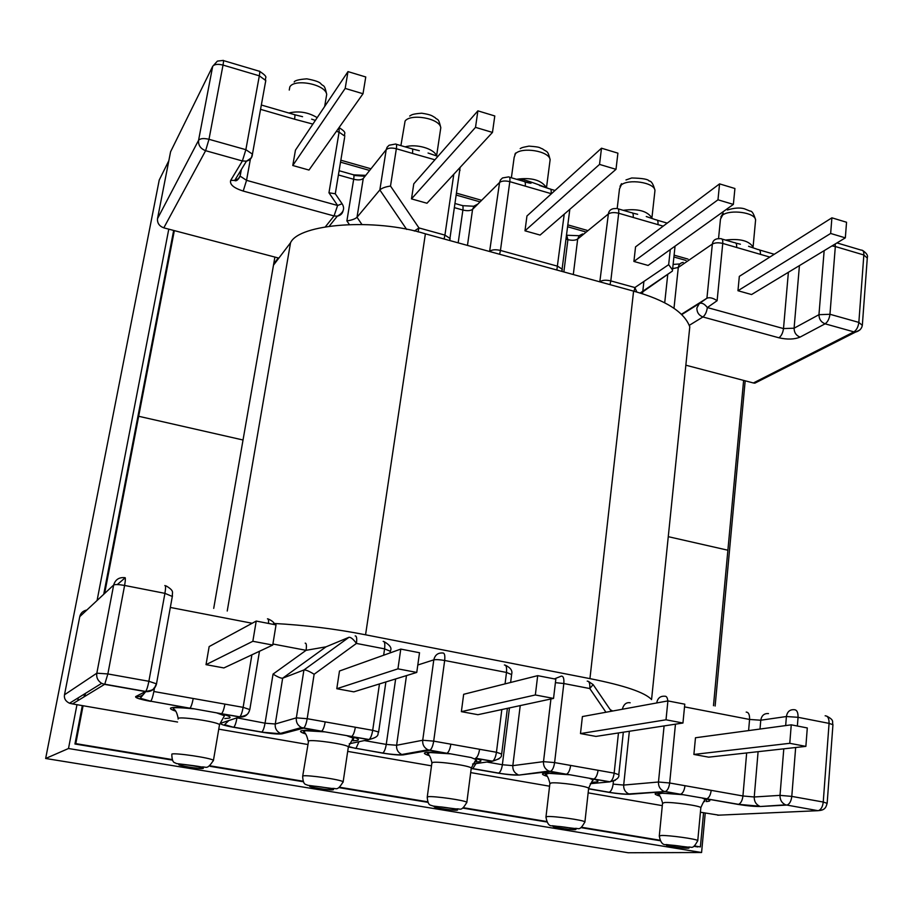 <?xml version="1.0" encoding="UTF-8"?>
<svg xmlns="http://www.w3.org/2000/svg" width="913" height="913" viewBox="0 0 913 913"><rect width="100%" height="100%" fill="white"/><g stroke="black" fill="none" stroke-linecap="round" stroke-linejoin="round"><path stroke-width="1.37" d="M383.654 655.226L384.578 648.869L356.435 643.425C353.297 639.168 350.82 637.126 348.994 637.285L303.926 669.982L282.653 678.199L275.269 723.998L296.348 717.858L303.926 669.982C305.832 669.777 309.233 671.203 314.129 674.262L307.179 718.702L355.351 727.239C354.529 732.055 353.331 735.136 351.767 736.483L303.447 728.175L282.049 733.847C278.454 734.337 271.652 733.778 261.654 732.158L233.58 727.296C223.936 725.504 219.679 724.146 220.82 723.21L239.583 716.967L190.03 708.1C191.216 706.639 192.289 703.444 193.225 698.491L243.132 707.347L251.897 654.815M471.097 757.528L447.062 753.202C448.831 751.924 450.086 748.911 450.851 744.175L479.587 749.276C478.857 753.99 477.567 756.968 475.741 758.235L492.564 761.18C494.424 759.936 495.713 756.957 496.444 752.266L479.587 749.276M461.373 711.649L477.921 714.696L553.54 698.422L535.349 694.964L461.373 711.649L463.667 694.302L537.689 675.654L535.349 694.964M336.794 688.722L353.822 691.849L416.762 672.425L419.524 652.738L400.773 649.097L339.488 671.009L336.794 688.722L397.942 668.852L416.762 672.425M206.018 664.653L223.89 667.939L272.736 645.057L276.034 624.903L256.222 621.068L209.157 646.575L206.018 664.653L252.844 641.28L272.736 645.057M157.515 218.652L170.583 151.763L212.683 66.341L198.555 140.34L157.515 218.652C157.173 223.092 159.273 226.162 163.815 227.851L278.248 257.957L273.695 263.948M759.673 379.774L754.868 383.163L753.385 382.969L685.857 365.2M79.762 616.64L64.503 694.77L96.835 673.189L113.669 585.016L79.762 616.64C80.584 613.068 82.969 610.854 86.895 609.987M69.514 703.238L101.651 683.346L104.573 684.362L101.651 683.346C97.782 680.801 96.173 677.412 96.835 673.189L107.86 673.942L104.755 684.202L145.669 691.449L135.672 696.596C139.963 697.155 143.307 695.444 145.669 691.449C146.799 689.851 147.872 686.462 148.876 681.281L164.922 593.347L124.602 585.45L107.86 673.942L148.876 681.281L156.545 683.871C154.925 689.418 151.227 691.997 145.464 691.609L104.573 684.362L72.481 703.912L69.514 703.238C65.588 701.321 63.91 698.491 64.503 694.77M700.408 812.216L718.828 815.149M256.222 621.068L252.844 641.28M400.773 649.097L397.942 668.852M553.54 698.422L555.823 679.169L537.689 675.654M236.981 717.835L265.055 723.187L273.044 674.102C277.7 677.001 280.896 678.37 282.653 678.199L326.032 646.826L306.083 650.318C306.711 645.48 306.414 643.094 305.182 643.151M224.781 718.565L229.391 718.097C231.457 717.23 228.809 715.792 221.414 713.783L221.642 713.646C222.909 712.208 223.993 709.036 224.918 704.117M325.188 721.898C324.343 726.737 323.168 729.829 321.684 731.199L321.41 731.324C311.322 730.252 304.714 730.058 301.598 730.72C299.396 731.279 300.674 732.34 305.433 733.892M355.351 727.239L372.698 730.32C371.888 735.125 370.678 738.183 369.08 739.519L347.043 735.764M580.485 733.573L582.403 716.557L667.905 700.91L684.784 704.185L682.947 723.016L666.011 719.798L580.485 733.573L595.961 736.414L682.947 723.016M693.891 754.446L695.478 737.761L791.251 724.831L807.297 727.946L805.871 746.378L789.779 743.308L693.891 754.446L708.682 757.162L805.871 746.378M789.779 743.308L791.251 724.831M666.011 719.798L667.905 700.91M611.311 711.273L593.119 684.59L589.787 688.55L605.947 712.254M605.97 703.444L603.813 700.271M612.737 711.01L610.272 709.743M618.466 732.956L614.152 773.14L570.648 765.425C569.974 770.058 568.628 772.98 566.619 774.178L609.633 781.882L590.312 783.685M588.6 788.821L608.868 792.336C617.816 793.774 624.846 794.413 629.947 794.253L665.018 791.594L706.879 798.784C709.161 797.677 710.599 794.869 711.193 790.35L669.663 782.989L675.46 724.169M659.722 796.045C654.21 794.413 653.685 793.431 658.113 793.066L680.744 794.196C682.981 793.077 684.396 790.247 685.001 785.705M598.072 770.287C597.41 774.897 596.052 777.796 593.986 778.983L593.598 779.063C598.734 780.638 599.327 781.642 595.367 782.099L592.423 782.236M570.648 765.425L554.602 762.583C553.906 767.228 552.57 770.161 550.596 771.371L569.21 774.738M509.511 177.225L523.834 181.39C525.146 181.139 525.614 182.714 525.226 186.126L551.087 193.636C551.452 190.235 550.95 188.649 549.58 188.888L539.469 185.453M616.001 169.327L540.097 235.063L524.986 230.818L526.949 215.993L601.496 148.203L617.907 153.156L616.001 169.327L599.533 164.408L524.986 230.818M426.976 203.245L411.489 198.886L413.783 183.821L477.887 110.85L494.789 115.962L492.472 132.419L426.976 203.245M308.982 170.058L292.776 165.504L295.447 150.166L347.99 71.602L365.759 76.977L363.009 93.742L308.982 170.058M406.662 229.414L379.842 189.938L357.006 217.271L363.271 178.457L386.21 149.664L379.842 189.938C381.874 188.089 385.423 186.8 390.502 186.058L396.345 148.739L412.459 153.418C412.938 149.949 412.63 148.385 411.546 148.716L396.322 144.288M172.203 148.477L170.583 151.763M363.009 93.742L345.182 88.413L292.776 165.504M345.182 88.413L347.99 71.602M492.472 132.419L475.513 127.364L411.489 198.886M475.513 127.364L477.887 110.85M599.533 164.408L601.496 148.203M414.331 231.046L418.953 227.93L390.502 186.058M338.403 174.954L353.685 179.256L346.894 220.912C351.767 220.181 355.134 218.972 357.006 217.271L361.822 224.336M336.395 131.346L339.088 132.123L328.965 192.78L335.288 193.773L344.612 137.452M328.965 192.78L337.616 205.482L342.101 203.77C345.125 208.563 343.528 212.695 337.296 216.176L334.044 215.947L325.462 226.698M261.346 105.018L294.18 114.57C295.002 114.148 295.127 115.689 294.557 119.204L312.885 124.1M635.551 246.864L633.907 261.449L648.093 265.443L733.367 204.398L734.919 188.512L719.57 183.878L635.551 246.864M739.325 276.377L737.966 290.722L751.559 294.545L845.335 237.859L846.545 222.247L831.903 217.819L739.325 276.377M671.671 271.583L640.778 293.256M681.646 314.163L706.924 298.22L712.357 244.045L678.291 267.475L673.999 308.195M831.903 217.819L830.647 233.466L737.966 290.722M830.647 233.466L845.335 237.859M719.57 183.878L717.983 199.799L633.907 261.449M717.983 199.799L733.367 204.398M640.538 293.176L672.379 271.104L672.527 269.951L668.67 264.667L670.279 249.557M636.852 292.057L634.889 287.549L668.67 264.667M721.978 239.046L734.394 242.653C736.118 242.55 736.871 244.159 736.643 247.469L722.754 243.429L717.116 300.697C712.973 297.946 709.584 297.124 706.924 298.22L699.358 303.504L696.859 307.989C696.859 312.394 698.879 315.396 702.919 316.971L689.372 325.279M717.116 300.697L707.347 307.555C704.516 303.869 701.846 302.511 699.358 303.504L681.965 314.471M748.569 246.293L758.052 249.546C759.821 249.454 760.609 251.052 760.403 254.35L736.643 247.469M663.18 226.15L657.965 224.632C658.25 221.288 657.6 219.691 656.013 219.85L646.256 216.529M657.965 224.632L633.188 217.454C633.496 214.087 632.88 212.501 631.34 212.672L618.147 208.837M713.475 705.715L727.889 550.219L668.27 536.673L727.889 550.219L743.627 380.401M686.028 260.445L673.908 256.998M585.279 231.788L567.646 226.766M479.953 201.83L456.42 195.131M369.651 170.446L340.526 162.16M174.337 230.612L138.673 416.271L137.68 417.663L138.673 416.271L243.029 439.998L274.893 257.078M704.87 798.544L704.585 801.603M703.558 812.764L700.385 846.922L694.565 845.952M172.409 760.107L74.946 743.992L75.79 743.627L83.072 705.738M659.882 840.222L581.604 827.269M546.499 821.472L463.53 807.743M427.695 801.819L340.138 787.337M303.07 781.208L210.663 765.927M172.158 759.559L75.79 743.627M84.863 696.368L85.445 693.378M104.641 593.427L138.673 416.271L243.029 439.998L213.71 608.378M688.904 335.47L689.783 326.843C684.385 312.063 665.645 300.16 633.588 291.133L425.39 233.831C374.786 217.865 298.985 223.696 290.539 242.755L273.489 265.147M651.562 699.586C644.955 692.442 624.401 685.458 589.935 678.633L365.565 634.797C335.619 628.897 304.953 625.108 273.58 623.431M168.837 160.711L159.239 180.021L45.65 758.486L68.498 748.512L76.966 704.688M340.846 160.209L370.975 168.791M456.705 193.214L481.505 200.278M567.875 224.883L587.036 230.338M674.102 255.149L687.991 259.098M77.731 700.728L78.29 697.806M97.086 600.48L168.779 229.152M705.235 813.049L701.583 852.514L628.235 852.753L45.65 758.486M701.583 852.514L68.498 748.512M745.179 380.812L715.13 706.034M706.548 798.898L706.297 801.546M74.946 743.992L82.33 705.612M84.007 696.904L84.578 693.914M103.728 594.283L173.664 230.441M697.794 846.944L694.006 846.317M660.122 840.713L581.022 827.646M546.739 821.974L463.131 808.153M427.935 802.344L339.716 787.759M303.31 781.745L210.207 766.349M471.211 768.586L466.851 802.276C460.997 812.467 460.163 808.119 456.34 808.952L433.024 806.019C430.171 804.695 428.174 806.327 427.216 797.334L428.186 796.684C434.063 795.942 464.808 800.267 466.851 802.276L466.748 802.755M435.022 806.635C429.624 806.966 451.981 810.641 456.683 810.208C462.377 809.911 439.621 806.156 435.022 806.635M549.82 162.012L550.128 159.695C549.204 150.85 521.608 146.731 515.446 153.726L514.145 157.47L511.383 177.773M725.493 240.073C739.895 238.373 749.082 240.724 753.065 247.103L753.111 247.834M623.202 210.31C637.879 208.438 647.454 211.006 651.905 218.013L651.962 218.469M654.758 192.358L654.975 190.395C654.256 182.235 628.064 178.663 621.217 185.031L619.482 188.968L617.199 208.404M755.45 221.551L755.599 219.896C755.085 212.387 730.103 209.248 722.662 215.046L720.471 219.143L718.542 238.59M400.898 145.624L405.087 121.064C410.416 113.349 439.655 118.142 440.796 127.717L440.397 130.411M289.261 90.067L289.809 86.952C294.169 78.427 325.325 84.042 326.706 94.393L326.192 97.463M520.182 148.648C521.779 147.883 520.501 147.735 528.935 146.126C541.626 147.096 538.75 147.655 542.505 148.887C547.058 152.437 547.663 149.743 550.128 159.695L546.488 187.747C541.489 180.044 531.503 177.213 516.53 179.268M436.482 155.906C434.44 148.762 416.18 143.455 405.167 146.867M317.199 117.651C308.24 112.231 298.779 110.678 288.816 113.007M659.312 835.726L662.53 803.314L664.573 802.527C672.196 801.911 699.689 805.654 700.842 807.628L700.807 808.028M471.348 768.495L498.361 773.185C507.639 774.681 514.612 775.297 519.269 775.034L550.219 771.462L566.243 774.27C556.222 773.185 549.055 772.843 544.741 773.243C541.067 773.676 541.854 774.692 547.138 776.312M545.997 816.747L549.866 783.742L551.361 782.92C558.197 782.076 587.116 786.07 588.657 788.261L588.6 788.741M584.856 822.271L584.925 821.86C583.339 820.057 554.271 816.028 547.435 816.53L545.951 817.146C547.115 823.572 549.272 826.436 552.399 825.74L574.802 828.479C578.477 827.635 579.356 831.971 584.925 821.86L588.657 788.261C591.031 782.863 592.583 780.101 593.324 779.976L589.41 778.298M554.1 826.242C559.566 825.934 581.273 829.518 574.768 829.655C569.233 829.928 547.88 826.413 554.1 826.242M697.726 840.919L697.772 840.588C696.585 838.956 668.944 835.19 661.309 835.475L659.277 836.057C660.476 842.471 662.827 845.312 666.342 844.559L688.128 847.15C691.586 846.248 692.385 850.619 697.772 840.588L700.842 807.628C703.215 802.196 704.768 799.491 705.487 799.514L702.382 798.122M667.791 844.97C674.045 844.822 694.782 848.234 687.546 848.223C681.246 848.348 660.841 844.993 667.791 844.97M175.467 711.056C170.993 709.549 169.51 708.488 171.028 707.883C173.447 707.061 179.713 707.187 189.824 708.237L150.748 701.207C151.843 699.723 152.882 696.493 153.852 691.506L193.225 698.491M219.405 725.367L219.531 724.602C216.541 721.669 181.698 716.511 178.229 718.291L178.092 719.067M429.178 755.622C424.146 754.024 423.096 752.985 426.029 752.483C429.772 751.947 436.676 752.221 446.731 753.305L429.624 750.303L403.215 754.891L401.617 754.423C397.908 752.449 396.242 749.402 396.607 745.27L422.719 740.249L433.801 659.859L417.812 664.995M472.58 764.044L492.21 761.282L475.399 758.338C481.231 760.038 482.452 761.18 479.063 761.762L475.639 761.978M471.051 757.528L476.004 759.548L471.291 768.016C469.316 765.596 438.742 761.282 432.842 762.389L431.849 763.222L427.273 796.855M349.268 743.775L368.795 739.633L351.482 736.597C358.056 738.446 359.962 739.724 357.2 740.443L353.228 740.774M348.275 747.473L348.378 746.811C345.924 744.141 313.399 739.45 308.594 740.877L302.728 775.982M346.997 735.764L353.16 738.16L348.378 746.811L343.162 781.768C336.943 792.028 336.326 787.702 332.024 788.478L307.795 785.294C305.627 783.982 303.333 785.659 302.648 776.529L303.15 775.879C307.909 774.852 340.629 779.542 343.162 781.768L343.026 782.327M310.18 786.082C305.695 786.584 329.137 790.441 332.903 789.813C337.707 789.357 313.832 785.408 310.18 786.082M216.78 712.916L224.427 715.769L219.531 724.602L213.459 760.278C206.817 770.675 206.292 766.269 201.613 767C194.184 765.379 174.703 763.542 176.232 763.462C174.748 762.161 172.237 763.964 171.804 754.674L171.906 754.047C175.33 752.689 210.378 757.813 213.459 760.278L213.3 760.906M179.142 764.501C175.661 765.208 200.267 769.248 203.006 768.426C206.829 767.765 181.733 763.622 179.142 764.501M511.611 674.559L506.498 672.447L444.665 660.487L433.698 741.139L450.851 744.175M504.387 664.995C506.224 664.995 506.92 667.483 506.498 672.447L505.06 683.871M501.83 709.549L496.444 752.266L501.659 754.001M368.795 739.633L369.08 739.519C380.824 736.563 376.978 733.949 378.644 731.975L372.698 730.32L379.466 683.94M355.18 635.927C356.618 635.847 357.04 638.347 356.435 643.425L314.129 674.262M154.537 687.694L153.852 691.506M252.171 623.259L170.332 607.442M135.672 696.596C134.976 697.772 139.94 699.358 150.565 701.344M72.481 703.912L177.567 722.035M218.755 729.145L307.635 744.472M347.693 751.388L431.495 765.836M470.697 772.603L549.58 786.207M588.143 792.861L662.29 805.643M783.788 748.82L780.01 795.36C779.919 799.845 781.756 803.006 785.545 804.832L818.025 810.687L717.698 815.206M797.357 726.018L798.053 717.31L829.072 723.381L823.241 802.036L791.788 796.398C791.229 801.021 789.688 803.908 787.154 805.049L760.7 806.487C754.743 806.59 747.211 805.894 738.115 804.421L738.571 804.342C740.911 803.257 742.36 800.473 742.931 795.976L711.193 790.35M706.502 801.534C710.976 801.192 710.965 800.302 706.445 798.864L738.115 804.421M348.526 746.971L382.536 753.111C392.168 754.663 399.061 755.256 403.215 754.891M117.321 584.548L125.218 577.746M364.355 740.569L386.256 744.415L395.649 678.941M406.479 675.597L396.607 745.27L386.256 744.415C385.491 748.945 384.35 751.821 382.809 753.02L355.99 748.375L359.014 741.71M273.044 674.102L306.083 650.318L272.907 644.007M348.994 637.285L326.032 646.826M172.454 595.961L172.306 596.531M113.669 585.016C115.335 579.595 119.044 577.142 124.773 577.667C125.606 577.381 125.549 579.983 124.602 585.45C118.827 584.434 115.186 584.286 113.669 585.016M444.665 660.487C445.167 655.477 444.574 652.989 442.896 653.012C438.046 652.624 435.01 654.906 433.801 659.859C436.037 659.414 439.667 659.62 444.665 660.487M422.719 740.249L433.698 741.139C432.922 745.887 431.678 748.911 429.943 750.201L427.969 749.813C424.1 747.758 422.354 744.563 422.719 740.249M449.858 753.807L427.969 749.813L400.613 754.72C403.272 754.914 392.967 754.914 382.809 753.02L382.536 753.111M355.739 748.466L348.424 746.48M352.909 740.774L353.936 737.795M385.891 681.954L378.587 732.294M383.163 641.383C384.681 641.314 385.149 643.813 384.578 648.869L390.342 651.266M296.348 717.858L307.179 718.702C306.323 723.553 305.17 726.668 303.709 728.049L301.45 727.547C297.581 725.356 295.88 722.126 296.348 717.858M282.049 733.847L280.131 733.253C276.434 731.165 274.802 728.083 275.269 723.998L265.055 723.187C264.211 727.821 263.149 730.777 261.871 732.055L233.785 727.193C235.006 725.892 236.045 722.913 236.912 718.257L236.125 718.12M261.654 732.158L279.458 733.675L301.45 727.547L321.684 731.199M233.58 727.296L224.609 724.648L228.775 720.574M220.82 723.21L228.284 720.734M249.534 710.531C247.72 715.267 244.41 717.413 239.583 716.967L239.822 716.842C241.123 715.415 242.23 712.254 243.132 707.347L249.797 709.584M268.536 623.453C268.719 619.995 268.365 618.455 267.452 618.843M164.831 585.564C165.789 585.313 165.812 587.904 164.922 593.347L172.374 596.486M550.927 698.981L543.509 761.647L554.602 762.583L563.823 683.529L589.787 688.55C590.106 683.654 589.262 681.178 587.219 681.132M684.522 706.879L749.573 719.455L748.603 730.594M746.663 752.951L742.931 795.976L754.241 796.981L758.098 751.673M519.269 775.034L548.827 771.063C545.015 769.123 543.235 765.984 543.509 761.647L512.832 765.642L520.227 705.589M509.454 707.906L502.367 764.74L486.903 762.035M613.422 781.277L613.114 784.13L623.682 785.066L629.354 731.267M664.093 725.915L658.478 782.007L623.682 785.066C623.488 789.231 625.188 792.187 628.795 793.945L665.44 791.514C667.643 790.384 669.058 787.542 669.663 782.989L658.478 782.007C658.296 786.344 660.076 789.437 663.819 791.274L683.118 794.721M795.657 747.507L791.788 796.398L780.01 795.36L754.241 796.981C754.127 801.352 755.93 804.421 759.627 806.202L738.571 804.342L702.314 798.099M760.7 806.487L785.545 804.832L818.025 810.687L822.202 809.945M760.015 729.053L760.769 720.22L786.401 716.522L798.053 717.31C798.145 712.368 796.889 709.835 794.276 709.709C789.893 709.378 787.268 711.649 786.401 716.522L785.671 725.595M746.195 712.094C748.592 712.22 749.721 714.674 749.573 719.455L760.769 720.22C761.636 715.484 764.215 713.258 768.495 713.578M507.388 708.351L501.705 753.727C499.833 754.241 505.779 757.037 492.564 761.18L499.137 758.76M472.74 768.746L476.004 763.565M476.392 761.956L476.677 760.244M498.361 773.185L498.681 773.106C500.45 771.976 501.682 769.191 502.367 764.74L512.832 765.642C512.558 769.796 514.247 772.809 517.922 774.658L516.359 774.897C518.687 775.137 506.27 774.646 498.681 773.106L471.439 768.358M548.827 771.063L550.596 771.371L548.827 771.063M554.374 678.895L561.404 676.099C563.367 676.134 564.177 678.61 563.823 683.529L555.401 682.65M618.797 774.669L614.152 773.14C613.502 777.739 612.132 780.626 610.032 781.79L615.236 780.341M608.868 792.336L609.222 792.267C611.196 791.206 612.497 788.49 613.114 784.13M629.947 794.253L626.501 794.105C627.688 794.333 615.294 793.523 609.222 792.267L588.668 788.695M622.312 709.253C623.727 704.265 626.341 702.108 630.175 702.793M656.698 702.964L656.698 702.907C657.668 698.125 660.373 695.9 664.801 696.242C666.422 696.026 667.426 697.589 667.825 700.922M827.144 803.326L823.241 802.036C822.704 806.635 821.141 809.489 818.55 810.607C825.991 810.265 826.276 805.814 827.167 803.143L832.941 724.717L829.072 723.381C829.141 718.474 827.829 715.94 825.147 715.792M832.918 724.956L832.941 724.717C831.754 721.704 834.996 720.494 826.813 716.169M562.168 270.225L562.328 269.278L557.672 266.231L500.45 250.436L509.808 181.653L525.226 186.126M556.85 270.008L564.234 214.156M453.807 174.235L444.928 235.109L418.953 227.93L418.063 231.925M412.459 153.418L434.896 159.786M163.815 227.851L205.619 150.691L242.39 160.962L230.692 180.375C229.505 184.437 233.682 187.998 243.212 191.068L334.044 215.947L337.616 205.482L246.544 180.34L250.516 158.417M260.559 109.343L294.557 119.204M353.902 175.467L365.006 176.277M753.385 382.969L853.917 331.876L825.101 323.818L800.085 337.102C794.367 339.453 787.314 339.682 778.915 337.787L702.919 316.971C705.201 315.145 706.673 312.006 707.347 307.555L783.502 328.577L788.387 272.279M454.606 207.708L462.891 210.047L458.178 242.847M467.467 245.403L472.58 209.339L499.571 182.463L489.619 251.509M346.894 220.912L349.245 224.37M223.48 60.589L259.121 71.18C259.885 70.666 259.954 72.218 259.326 75.836L245.859 149.686L208.986 139.301L223.023 65.074L259.326 75.836L265.774 80.549L265.569 81.976L265.672 81.154M259.68 71.317C269.666 78.198 264.165 76.76 265.774 80.549L252.445 154.126L245.859 149.686L242.39 160.962L246.442 161.167C249.751 160.289 251.691 158.371 252.262 155.427L252.479 154.24M241.294 169.624L240.039 176.015L238.498 178.503L235.269 180.409L230.692 180.375M243.212 191.068L246.544 180.34L240.142 176.141C238.213 179.907 236.376 181.379 234.641 180.557L246.442 161.167C253.631 156.648 250.744 157.732 252.445 154.126L252.022 155.826M250.242 158.736L249.591 159.786M217.385 61.114L212.683 66.341C214.35 64.241 217.796 63.819 223.023 65.074C223.674 61.433 223.674 59.893 222.989 60.441L217.385 61.114M198.555 140.34C198.201 145.281 200.552 148.728 205.619 150.691L208.986 139.301C203.679 138.068 200.209 138.411 198.555 140.34M490.064 251.623L490.121 251.052C492.358 249.591 495.805 249.375 500.45 250.436L499.616 254.259M499.571 182.463C501.808 180.842 505.22 180.569 509.808 181.653C510.207 178.24 509.762 176.654 508.473 176.917L502.515 177.944L500.484 179.918L499.571 182.463M477.556 204.215L474.132 206.007L472.58 209.339C470.503 210.835 467.273 211.063 462.891 210.047C463.302 206.726 462.937 205.185 461.784 205.414L455.199 203.553M444.083 238.966L444.928 235.109L450.132 238.521L449.926 239.628M459.444 168.14L459.992 170.491M386.21 149.664C388.208 147.917 391.586 147.609 396.345 148.739C396.835 145.27 396.55 143.706 395.5 144.049L389.098 145.247L387.123 147.21L386.21 149.664M367.083 173.664L363.271 178.457C361.422 180.044 358.227 180.318 353.685 179.256C354.187 175.889 353.97 174.36 353.046 174.668L339.1 170.72M339.122 127.489L339.088 132.123L344.829 136.208C343.459 132.716 348.013 133.492 339.202 127.637M343.094 210.686C342.489 213.631 340.56 215.468 337.296 216.176L329.353 226.07M633.188 217.454L618.694 213.243L610.808 280.896L634.889 287.549L634.09 291.27M769.819 257.089L760.403 254.35M599.818 281.843L608.378 213.95L577.678 239.046L573.307 274.539M563.869 271.948L567.897 239.651L566.094 239.138M643.905 281.444L642.763 291.658M642.741 291.898L642.535 293.815M664.71 302.808L667.723 274.71M799.423 265.615L794.093 328.201C794.162 332.583 796.159 335.55 800.085 337.102M778.915 337.787C781.345 336.041 782.875 332.971 783.502 328.577L794.093 328.201L818.961 314.688L829.963 314.277L858.848 322.403L863.846 254.978L835.327 246.533L829.963 314.277C829.335 318.797 827.714 321.981 825.101 323.818C821.095 322.221 819.052 319.173 818.961 314.688L824.154 250.664M859.806 330.027L855.515 332.104L853.917 331.876C856.588 330.061 858.231 326.911 858.848 322.403L862.317 325.382M566.619 234.926L567.897 239.651C572.143 240.633 575.407 240.427 577.678 239.046L579.23 235.645L582.665 233.922M608.378 213.95C608.788 211.04 610.5 209.271 613.502 208.666L616.903 208.472C618.421 208.29 619.014 209.876 618.694 213.243C614.278 212.204 610.831 212.444 608.378 213.95M609.998 284.639L610.808 280.896C606.323 279.88 602.854 280.063 600.377 281.421L600.332 281.98M672.676 268.616L678.291 267.475C678.69 264.599 680.333 262.898 683.232 262.373M712.357 244.045C712.745 241.055 714.434 239.309 717.424 238.784L720.551 238.635C722.251 238.521 722.993 240.119 722.754 243.429C718.474 242.436 715.016 242.63 712.357 244.045M867.282 258.105L863.846 254.978C863.995 251.646 863.059 250.002 861.039 250.071L836.97 242.915M831.983 245.928L835.327 246.533L835.212 243.976M290.539 242.755L227.234 611.014M425.39 233.831L365.565 634.797M633.588 291.133L589.935 678.633M514.886 154.377L515.571 153.053M753.008 247.788L755.599 219.896C753.796 213.756 751.947 210.812 750.03 211.074L744.392 208.78C739.941 207.468 734.28 207.867 727.399 209.979M632.618 213.06L637.673 214.304M620.018 186.355L621.525 183.661M720.859 216.963L723.176 213.083M436.585 155.94L440.796 127.717C438.308 116.921 437.532 120.596 435.033 117.549C432.054 116.054 432.203 114.821 421.692 113.212C411.558 113.965 411.501 115.072 409.697 116.031M324.651 106.501L326.706 94.393C324.275 83.266 323.579 87.055 320.84 83.711C319.607 81.987 314.928 80.367 306.802 78.838C299.008 79.431 294.796 80.492 294.169 82.022M683.027 794.709L662.256 793.192L657.942 794.23C659.448 794.447 660.989 797.346 662.553 802.915M569.107 774.726L548.884 773.334L545.335 774.429C546.944 774.783 548.462 777.728 549.9 783.263M178.161 718.326C177.065 712.916 175.536 709.812 173.561 708.99L173.436 708.682C171.61 707.313 178.229 707.358 193.316 708.796M431.883 762.652C430.582 757.185 429.064 754.195 427.341 753.67L430.034 752.54L449.824 753.796M308.126 741.036C306.905 735.57 305.387 732.523 303.561 731.884L305.604 730.731L324.686 731.849M352.863 740.774L353.651 738.149M390.102 652.921L390.399 650.832C392.088 648.15 389.988 645.08 384.076 641.622M216.826 712.916L239.822 716.842C249.363 715.267 248.541 712.38 249.877 709.218L259.475 651.266M274.436 624.595C274.539 622.849 272.576 621.034 268.57 619.14M145.669 691.449C155.461 689.931 152.825 688.493 154.708 687.478L156.568 683.449L172.42 595.915C171.838 592.411 175.022 591.27 166.246 585.963M145.875 691.461L140.26 698.24L150.748 701.207L193.362 708.808M505.482 665.257C510.607 667.768 512.672 670.747 511.657 674.193L510.618 682.468M623.328 732.203L618.831 774.441C619.528 777.648 616.595 780.09 610.032 781.79L589.341 778.275M593.119 684.59L588.44 681.406M473.915 206.258L462.663 205.665M449.641 240.496L460.118 167.41M365.748 175.342L353.73 174.862M335.265 193.739L342.101 203.77M241.352 169.521L240.381 174.828M315.35 120.402L311.618 119.147M302.568 116.693L294.796 114.753M412.414 148.979L419.318 150.691M437.898 156.374L428.06 153.03M524.907 181.71L531.012 183.216C522.225 182.76 503.691 171.108 549.58 188.888M862.694 250.493C866.574 253.175 868.126 255.503 867.327 257.489L862.374 324.766C862.009 328.452 859.715 330.894 855.515 332.104L754.868 383.163M625.987 179.952L631.716 177.978C642.387 178.229 648.173 179.222 649.063 180.979C651.311 180.888 653.274 184.027 654.975 190.395L651.905 218.013M569.826 209.317L561.803 271.378M567.418 235.28L579.139 235.725M675.061 246.133L672.527 269.951M672.379 271.104L640.139 293.05M673.121 264.416L679.877 263.948M735.855 243.098L740.409 244.216M759.536 249.979L774.281 254.271M667.232 223.114L657.326 220.238M550.699 189.208L555.024 190.463M651.654 698.73L689.783 326.843"/></g></svg>
